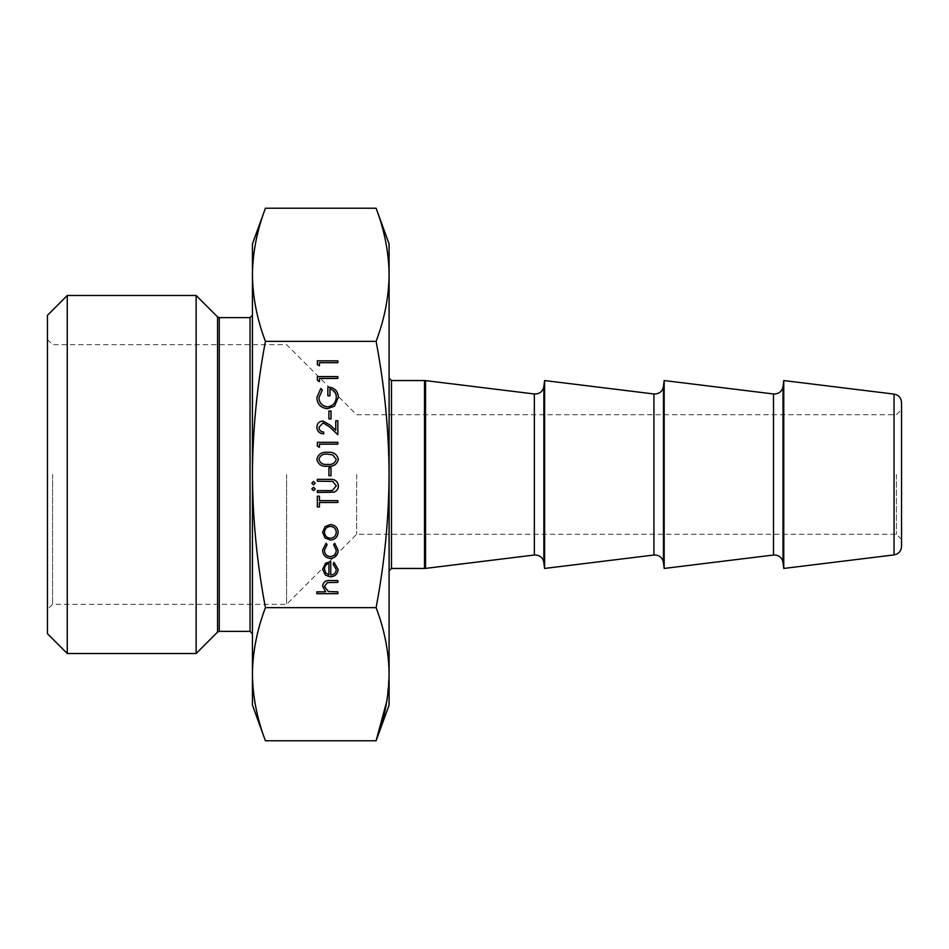 <?xml version="1.0" encoding="UTF-8"?>
<svg xmlns="http://www.w3.org/2000/svg" width="949" height="949" viewBox="0 0 949 949"><rect width="100%" height="100%" fill="white"/><g stroke="black" fill="none" stroke-linecap="round" stroke-linejoin="round"><path stroke-width="0.71" stroke-dasharray="4.75 3.56" d="M389.09 243.893L389.09 705.107M252.434 243.893L252.434 705.107M47.45 633.707L47.45 315.293M52.575 474.5L52.575 604.323L52.575 474.5M901.55 546.434L901.55 402.566M896.425 474.5L896.425 534.287L896.425 474.5M286.598 474.5L286.598 604.323L286.598 474.5M356.634 474.5L356.634 534.287L356.634 474.5M67.26 653.517L67.26 295.483M196.135 653.517L196.135 295.483M544.607 568.451L544.607 380.549M664.181 568.451L664.181 380.549M783.755 568.451L783.755 380.549M265.423 740.778C257.013 718.595 252.683 696.4 252.434 674.217C252.683 652.022 257.013 629.828 265.423 607.645L376.101 607.645C384.511 563.291 388.829 518.913 389.09 474.5C388.829 430.039 384.499 385.662 376.101 341.355C384.511 319.172 388.841 296.978 389.09 274.783C388.841 252.6 384.511 230.405 376.101 208.222M265.423 607.645C257.013 563.291 252.695 518.913 252.434 474.5C252.695 430.039 257.025 385.662 265.423 341.355L376.101 341.355M265.423 341.355C257.013 319.172 252.683 296.978 252.434 274.783C252.683 252.6 257.013 230.405 265.423 208.222M386.884 700.837L389.09 674.217C388.841 652.022 384.511 629.828 376.101 607.645M47.45 474.5L47.45 339.552L47.45 474.5M319.445 365.828L317.346 364.63L317.346 360.834L337.844 360.834L337.844 362.684L319.445 362.684L319.445 365.828M337.844 593.683L316.824 593.683L316.824 591.844L325.697 591.844L322.601 586.138C323.265 582.022 325.792 580.147 330.193 580.539L337.844 580.539L337.844 582.378L327.393 582.591L324.439 586.47L328.413 591.559L337.844 591.844L337.844 593.683M336.266 569.554L333.111 564.038L333.977 562.401L338.105 569.329C337.714 574.003 335.139 576.506 330.394 576.862L325.388 575.141L322.601 569.281L325.554 563.243L330.75 561.618L330.75 575.023C334.131 574.738 335.97 572.923 336.266 569.554M328.912 574.833L328.912 563.457C326.053 564.275 324.558 566.185 324.439 569.186L325.851 573.042L328.912 574.833M322.601 550.076L326.112 543.219L327.073 544.762L324.439 550.218C324.629 554.026 326.586 556.161 330.311 556.624C334.084 556.173 336.065 554.038 336.266 550.206L333.645 544.762L334.653 543.219L338.105 550.23C337.844 555.153 335.305 557.893 330.477 558.463C325.519 557.905 322.897 555.118 322.601 550.076M325.08 538.012L322.601 532.306L325.068 526.612L330.394 524.56C335.139 524.999 337.714 527.585 338.105 532.306C337.714 537.039 335.139 539.637 330.394 540.064L325.08 538.012M336.266 532.318C335.97 528.712 334.012 526.742 330.406 526.398C326.788 526.742 324.807 528.712 324.439 532.318C324.795 535.924 326.788 537.893 330.406 538.225C334.012 537.893 335.97 535.924 336.266 532.318M329.73 492.507L317.346 492.507L317.346 490.657L332.352 490.586L336.266 485.829L332.814 481.416L317.346 481.202L317.346 479.364L329.73 479.364C334.689 478.972 337.571 481.096 338.366 485.734C338.354 488.865 336.919 491.001 334.048 492.14L329.73 492.507M313.538 490.657L311.83 488.949L313.538 487.24L315.246 488.949L313.538 490.657M313.538 484.88L311.83 483.171L313.538 481.463L315.246 483.171L313.538 484.88M319.445 502.484L319.445 506.956L317.346 506.956L317.346 496.185L319.445 496.185L319.445 500.645L337.844 500.645L337.844 502.484L319.445 502.484M331.011 475.686L328.912 475.686L328.912 467.798L331.011 467.798L331.011 475.686M338.366 459.363C337.002 464.536 333.419 466.813 327.607 466.22C321.782 466.825 318.188 464.547 316.824 459.363C318.164 454.144 321.758 451.783 327.607 452.293C333.443 451.783 337.025 454.144 338.366 459.363M327.595 454.132C323.075 453.669 320.181 455.39 318.923 459.304C320.157 463.266 323.051 464.951 327.595 464.381C332.138 464.951 335.021 463.254 336.266 459.304L332.743 454.915L327.595 454.132M319.445 447.299L317.346 446.101L317.346 442.305L337.844 442.305L337.844 444.144L319.445 444.144L319.445 447.299M318.923 427.311C319.161 430.194 320.726 431.771 323.656 432.056L323.656 433.895C319.493 433.563 317.215 431.332 316.824 427.216C317.096 423.432 319.137 421.368 322.909 421.024L330.264 425.164L335.744 430.3L335.744 420.763L337.844 420.763L337.844 434.689L329.362 426.742L323.075 422.863L318.923 427.311M331.011 418.912L328.912 418.912L328.912 411.036L331.011 411.036L331.011 418.912M316.824 397.643L320.845 388.438L322.34 390.015L318.923 397.702C319.327 403.123 322.186 406.16 327.5 406.824C333.052 406.053 335.97 402.815 336.266 397.109C336.195 392.756 334.095 390.039 329.955 388.96L329.955 395.792L327.856 395.792L327.856 387.121C334.416 387.406 337.915 390.786 338.366 397.275L334.499 406.16L327.583 408.663C320.904 408.034 317.31 404.357 316.824 397.643M319.445 381.605L317.346 380.395L317.346 376.611L337.844 376.611L337.844 378.449L319.445 378.449L319.445 381.605M783.02 562.46L783.02 386.54M663.446 562.46L663.446 386.54M543.872 562.46L543.872 386.54M391.486 568.451L391.486 380.549M217.57 316.919L217.57 632.081M219.266 631.382L219.266 317.618M250.038 317.618L250.038 631.382M894.053 394.096L894.053 554.904M773.494 393.977L773.494 555.023M653.92 393.977L653.92 555.023M534.346 393.977L534.346 555.023M425.543 568.392L425.543 380.608M424.511 380.549L424.511 568.451M901.55 539.412L896.425 534.287L356.634 534.287L286.598 604.323L52.575 604.323L47.45 609.448M47.45 339.552L52.575 344.677L286.598 344.677L356.634 414.713L896.425 414.713L901.55 409.588"/><path stroke-width="1.42" d="M901.55 402.566L901.55 546.434C901.135 551.191 898.632 554.014 894.053 554.904L894.053 394.096C898.632 394.986 901.135 397.809 901.55 402.566M67.26 295.483L47.45 315.293L47.45 633.707L67.26 653.517L196.135 653.517L196.135 295.483L67.26 295.483L67.26 653.517M544.607 380.549L544.607 568.451L653.92 555.023L653.92 393.977L544.607 380.549L543.872 386.54L543.872 562.46C542.97 557.882 540.147 555.379 535.39 554.963L534.346 555.023L534.346 393.977L425.543 380.608L425.543 568.392L424.511 568.451L424.511 380.549L425.543 380.608M664.181 380.549L664.181 568.451L773.494 555.023L773.494 393.977L664.181 380.549L663.446 386.54L663.446 562.46C662.544 557.882 659.721 555.379 654.964 554.963L653.92 555.023M773.494 555.023L774.538 554.963C779.295 555.379 782.118 557.882 783.02 562.46L783.02 386.54L783.755 380.549L783.755 568.451L894.053 554.904M331.011 467.798L331.011 475.686L328.912 475.686L328.912 467.798L331.011 467.798M337.844 502.484L319.445 502.484L319.445 506.956L317.346 506.956L317.346 496.185L319.445 496.185L319.445 500.645L337.844 500.645L337.844 502.484M315.246 483.171L313.538 484.88L311.83 483.171L313.538 481.463L315.246 483.171M315.246 488.949L313.538 490.657L311.83 488.949L313.538 487.24L315.246 488.949M334.048 492.14L317.346 492.507L317.346 490.657L332.352 490.586L336.266 485.829L332.814 481.416L317.346 481.202L317.346 479.364L329.73 479.364C334.689 478.972 337.571 481.096 338.366 485.734C338.354 488.865 336.919 491.001 334.048 492.14M330.394 540.064L325.08 538.012L322.601 532.306L325.068 526.612L330.394 524.56C335.139 524.999 337.714 527.585 338.105 532.306C337.714 537.039 335.139 539.637 330.394 540.064M337.844 591.844L337.844 593.683L316.824 593.683L316.824 591.844L325.697 591.844L322.601 586.138C323.265 582.022 325.792 580.147 330.193 580.539L337.844 580.539L337.844 582.378L327.393 582.591L324.439 586.47L328.413 591.559L337.844 591.844M319.445 362.684L319.445 365.828L317.346 364.63L317.346 360.834L337.844 360.834L337.844 362.684L319.445 362.684M376.101 341.355C384.499 385.662 388.829 430.039 389.09 474.5C388.829 518.913 384.511 563.291 376.101 607.645C384.511 629.828 388.841 652.022 389.09 674.217L389.09 243.893L376.101 208.222C384.511 230.405 388.841 252.6 389.09 274.783C388.841 296.978 384.511 319.172 376.101 341.355L265.423 341.355C257.025 385.662 252.695 430.039 252.434 474.5C252.695 518.913 257.013 563.291 265.423 607.645L376.101 607.645M330.75 575.023C334.131 574.738 335.97 572.923 336.266 569.554L333.111 564.038L333.977 562.401L338.105 569.329C337.714 574.003 335.139 576.506 330.394 576.862L325.388 575.141L322.601 569.281L325.554 563.243L330.75 561.618L330.75 575.023M330.477 558.463C325.519 557.905 322.897 555.118 322.601 550.076L326.112 543.219L327.073 544.762L324.439 550.218C324.629 554.026 326.586 556.161 330.311 556.624C334.084 556.173 336.065 554.038 336.266 550.206L333.645 544.762L334.653 543.219L338.105 550.23C337.844 555.153 335.305 557.893 330.477 558.463M327.607 452.293C333.443 451.783 337.025 454.144 338.366 459.363C337.002 464.536 333.419 466.813 327.607 466.22C321.782 466.825 318.188 464.547 316.824 459.363C318.164 454.144 321.758 451.783 327.607 452.293M319.445 444.144L319.445 447.299L317.346 446.101L317.346 442.305L337.844 442.305L337.844 444.144L319.445 444.144M323.075 422.863L318.923 427.311C319.161 430.194 320.726 431.771 323.656 432.056L323.656 433.895C319.493 433.563 317.215 431.332 316.824 427.216C317.096 423.432 319.137 421.368 322.909 421.024L330.264 425.164L335.744 430.3L335.744 420.763L337.844 420.763L337.844 434.689L329.362 426.742L323.075 422.863M331.011 411.036L331.011 418.912L328.912 418.912L328.912 411.036L331.011 411.036M327.583 408.663C320.904 408.034 317.31 404.357 316.824 397.643L320.845 388.438L322.34 390.015L318.923 397.702C319.327 403.123 322.186 406.16 327.5 406.824C333.052 406.053 335.97 402.815 336.266 397.109C336.195 392.756 334.095 390.039 329.955 388.96L329.955 395.792L327.856 395.792L327.856 387.121C334.416 387.406 337.915 390.786 338.366 397.275L334.499 406.16L327.583 408.663M319.445 378.449L319.445 381.605L317.346 380.395L317.346 376.611L337.844 376.611L337.844 378.449L319.445 378.449M265.423 740.778L252.434 705.107L252.434 674.217C252.683 696.4 257.013 718.595 265.423 740.778L376.101 740.778L389.09 705.107L389.09 674.217C388.841 696.4 384.511 718.595 376.101 740.778L386.884 700.837M265.423 607.645C257.013 629.828 252.683 652.022 252.434 674.217L252.434 243.893L265.423 208.222L376.101 208.222M265.423 208.222C257.013 230.405 252.683 252.6 252.434 274.783C252.683 296.978 257.013 319.172 265.423 341.355M328.912 574.833L328.912 563.457C326.053 564.275 324.558 566.185 324.439 569.186L325.851 573.042L328.912 574.833M330.406 526.398C326.788 526.742 324.807 528.712 324.439 532.318C324.795 535.924 326.788 537.893 330.406 538.225C334.012 537.893 335.97 535.924 336.266 532.318C335.97 528.712 334.012 526.742 330.406 526.398M318.923 459.304C320.157 463.266 323.051 464.951 327.595 464.381C332.138 464.951 335.021 463.254 336.266 459.304L332.743 454.915L327.595 454.132C323.075 453.669 320.181 455.39 318.923 459.304M424.511 380.549L391.486 380.549L391.486 568.451L389.09 570.847M217.57 316.919L219.266 317.618L219.266 631.382L217.57 632.081L217.57 316.919L196.135 295.483M219.266 631.382L250.038 631.382L250.038 317.618L252.434 315.222M783.02 386.54C782.118 391.118 779.295 393.621 774.538 394.037L773.494 393.977M663.446 386.54C662.544 391.118 659.721 393.621 654.964 394.037L653.92 393.977M543.872 386.54C542.97 391.118 540.147 393.621 535.39 394.037L534.346 393.977M250.038 631.382L252.434 633.778M219.266 317.618L250.038 317.618M894.053 394.096L783.755 380.549M783.02 562.46L783.755 568.451M663.446 562.46L664.181 568.451M543.872 562.46L544.607 568.451M534.346 555.023L425.543 568.392M391.486 568.451L424.511 568.451M217.57 632.081L196.135 653.517M391.486 380.549L389.09 378.153"/></g></svg>
